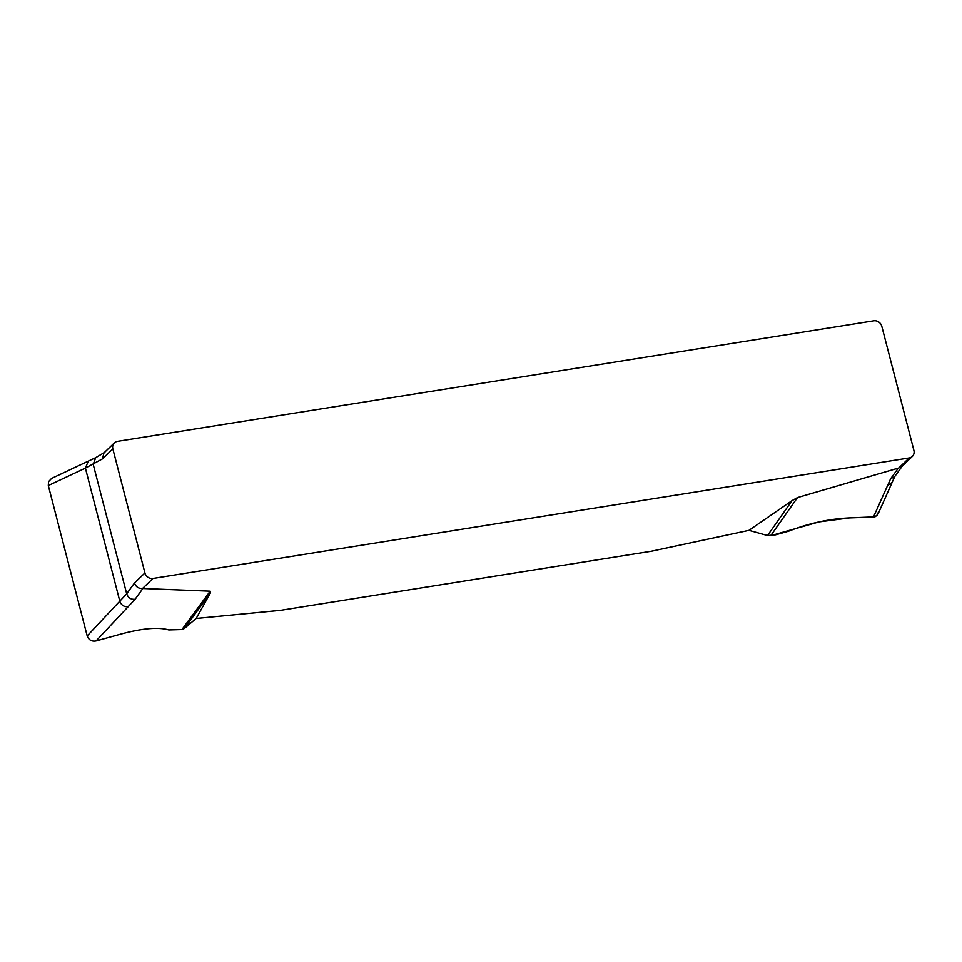 <?xml version="1.0" encoding="UTF-8"?>
<svg xmlns="http://www.w3.org/2000/svg" width="962" height="962" viewBox="0 0 962 962"><rect width="100%" height="100%" fill="white"/><g stroke="black" fill="none" stroke-linecap="round" stroke-linejoin="round"><path stroke-width="1.44" d="M114.394 442.869A6.926 6.241 -133.8 0 0 112.843 448.881L144.925 572.943A6.926 6.241 -133.8 0 0 152.97 578.463L909.234 457.936A6.926 6.241 -133.8 0 0 912.349 456.409A6.926 6.241 -133.8 0 0 913.9 450.384L881.817 326.334A6.926 6.241 -133.8 0 0 873.773 320.815L117.508 441.342A6.926 6.241 -133.8 0 0 114.394 442.869L103.944 452.91M748.965 530.351L767.52 535.545L792.051 500.625L748.965 530.351L651.442 551.214L280.435 610.341L196.176 618.458L210.173 593.362L184.331 628.487L196.176 618.458M792.051 500.625L797.498 497.57L898.785 467.965L909.234 457.936M152.97 578.463L142.52 588.491L210.173 591.173L210.173 593.362M51.635 478.391L48.533 481.661L48.304 485.557L87.193 635.942L119.805 601.166C121.308 605.254 124.122 607.07 128.235 606.613L96.056 640.933L121.356 633.946C142.629 628.27 158.429 626.923 168.747 629.93L181.95 629.533L210.173 591.173M181.95 629.533L184.331 628.487M128.235 606.613L135.125 599.23C131 599.687 128.199 597.871 126.683 593.782L134.476 582.984L144.925 572.943M88.36 461.099L85.39 468.097L48.304 485.557M87.193 635.942C88.793 640.019 91.739 641.69 96.056 640.933M112.843 448.881L102.393 458.922L85.39 468.097L119.805 601.166L126.683 593.782L93.218 464.393L95.707 457.659M767.52 535.545L775.6 534.848L788.888 531.096C808.874 523.268 829.088 518.867 849.53 517.905L873.448 517.039L890.608 478.823L898.352 468.061M797.498 497.57L770.718 535.702L819.035 521.909L849.53 517.905L874.674 516.859L877.584 514.85L878.546 511.411M873.448 517.039L875.48 516.582L878.017 514.093M102.393 458.922L103.98 452.886M142.52 588.491C138.54 588.66 135.858 586.832 134.476 582.984M912.349 456.409L901.887 466.438L898.785 467.965M142.869 588.467L135.125 599.23M887.517 485.606L892.255 482.299M902.56 465.668L894.78 476.479L890.608 478.823M104.966 452.14L95.827 457.587M51.756 478.33L95.791 457.611M878.09 513.924L894.78 476.479"/></g></svg>
